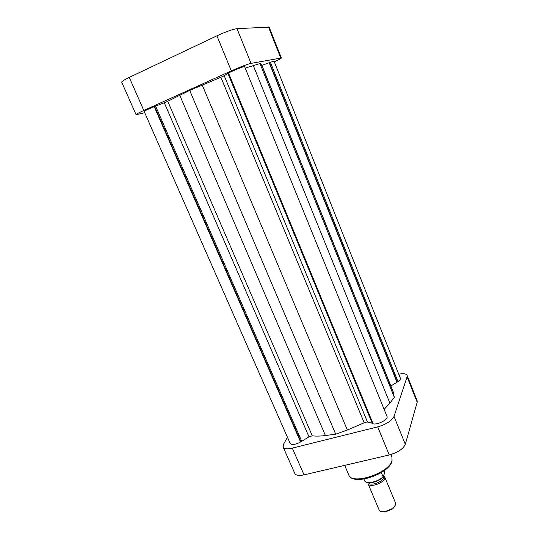 <?xml version="1.0" encoding="UTF-8"?>
<svg xmlns="http://www.w3.org/2000/svg" width="539" height="539" viewBox="0 0 539 539"><rect width="100%" height="100%" fill="white"/><g stroke="black" fill="none" stroke-linecap="round" stroke-linejoin="round"><path stroke-width="0.81" d="M407.093 376.815L407.107 375.4L417.152 400.753L417.179 402.269L407.093 376.815L394.022 416.418L405.308 444.291L417.179 402.269M405.308 444.291C403.206 448.947 397.849 452.497 389.246 454.956L377.704 426.881L292.286 448.118L304.05 474.866L389.246 454.956M304.05 474.866C299.01 475.93 295.924 475.445 294.799 473.417L283.13 447.047C284.188 448.906 287.24 449.263 292.286 448.118M287.462 437.304L283.561 444.217L283.13 447.047M377.704 426.881C386.348 424.321 391.786 420.831 394.022 416.418M407.107 375.4C406.197 373.729 403.415 373.318 398.745 374.154M228.583 73.149L222.6 76.545L189.688 90.424L166.511 101.878L154.221 106.668C148.185 109.1 144.829 110.697 144.162 111.458L290.198 443.523C291.835 445.167 295.298 444.668 300.58 442.014L308.988 436.812L312.283 435.822C315.995 436.287 320.375 436.186 325.421 435.532L335.703 434.178L347.365 430.028L365.738 422.138L367.483 422.057L372.968 423.445M228.549 73.068C232.147 70.912 244.827 65.859 244.625 66.661L387.029 416.485C388.639 419.288 377.691 425.082 373.123 423.829L228.549 73.068M245.225 68.13L259.96 63.562L261.442 64.208L393.133 391.61L394.312 397.31L389.892 403.192L384.132 409.364M261.9 65.347L273.987 61.055L400.376 378.243C400.659 379.153 399.85 380.271 397.957 381.592L390.876 385.998M154.221 106.668L300.58 442.014M154.68 106.554L300.829 441.535M155.596 106.136L301.732 441.313M189.688 90.424L335.703 434.178M227.936 73.445L372.334 423.6M259.96 63.562L394.312 397.31M269.123 62.578L396.96 382.218M269.426 62.517L397.102 381.821M270.308 62.126L397.957 381.592M383.532 476.442L383.519 477.783C382.535 482.156 370.131 486.319 368.656 482.789M383.734 475.782L384.657 476.799L384.678 478.369C383.559 483.368 369.296 487.963 368.07 483.739L367.928 482.701M368.07 483.739L379.119 509.968C379.86 511.45 381.733 512.037 384.731 511.74L392.891 508.324L395.633 504.74L395.572 503.082L384.657 476.799M384.219 470.614L384.59 473.033L383.249 476.907C378.735 482.068 366.736 484.911 364.701 480.896L364.681 480.855C366.392 484.467 378.378 481.826 383.047 476.745L381.309 472.575M363.94 479.097L364.681 480.855M394.912 506.236L392.648 508.897L385.311 511.969L381.821 511.706M136.104 114.713L121.72 82.197C121.652 81.456 124.165 79.853 129.259 77.4L216.914 35.823C226.043 31.646 232.74 29.261 236.998 28.661L269.143 27.125L281.365 57.976L251.059 63.38C246.997 64.357 240.421 66.856 231.332 70.879L143.805 110.482C138.712 112.813 136.145 114.221 136.104 114.713L144.721 112.732M274.317 61.884C278.926 59.735 281.27 58.434 281.365 57.976M391.974 460.562L391.927 456.85L392.062 461.04C389.246 474.145 352.486 486.4 348.76 474.913C351.644 485.531 389.333 473.154 391.974 460.562M224.231 75.73L367.483 422.057M167.737 101.278L312.283 435.822M164.294 102.801L308.988 436.812M179.73 95.194L325.421 435.532M202.219 85.027L347.365 430.028M220.896 77.272L364.169 422.738M253.276 65.536L389.892 403.192M261.199 64.013L393.504 392.911M129.259 77.4L143.805 110.482M231.332 70.879L216.914 35.823M280.731 57.963L268.442 26.957M236.998 28.661L251.059 63.38M390.964 454.498L391.927 456.85M344.69 465.366L348.76 474.913M392.648 508.897L392.891 508.324M385.311 511.969L384.731 511.74"/></g></svg>
